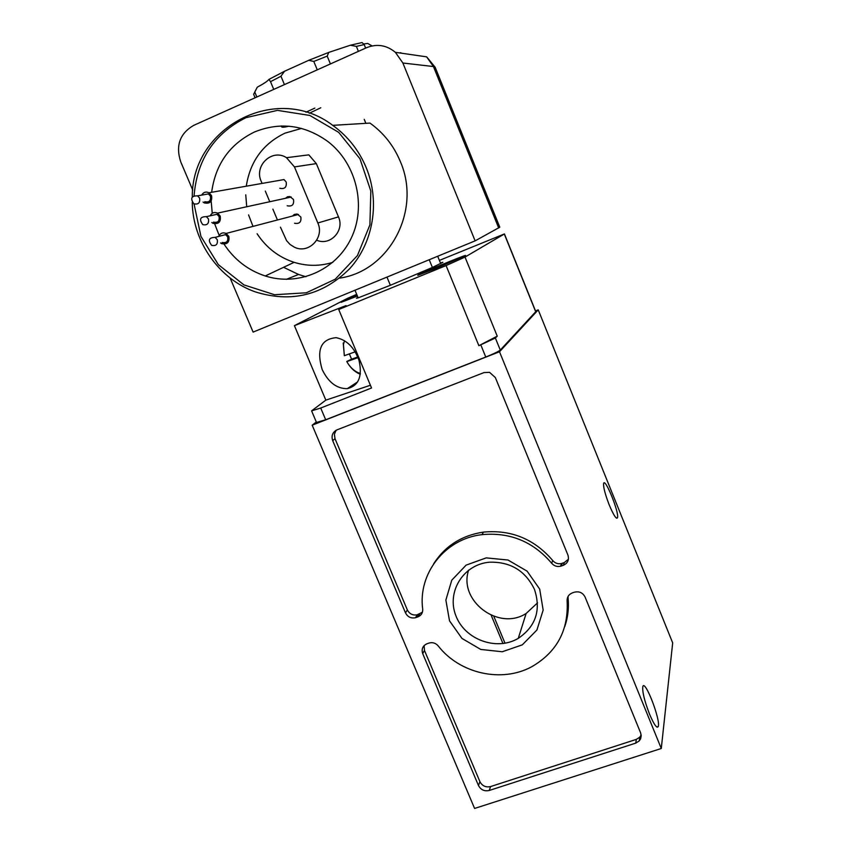 <?xml version="1.0" encoding="UTF-8"?>
<svg xmlns="http://www.w3.org/2000/svg" width="851" height="851" viewBox="0 0 851 851"><rect width="100%" height="100%" fill="white"/><g stroke="black" fill="none" stroke-linecap="round" stroke-linejoin="round"><path stroke-width="1.28" d="M497.239 336.156L478.868 345.697L495.367 338.028L497.239 336.156L465.018 257.076L446.094 265.576L338.719 309.487L346.07 305.583L294.414 325.656L347.453 298.371L356.697 294.329M316.498 422.447L325.678 419.766L485.772 357.026C493.559 353.888 498.399 351.569 500.282 350.059L495.367 338.028M440.69 263.608L440.435 262.97L442.882 262.31L432.393 267.459L390.364 285.287L358.207 297.839L356.452 298.275L357.941 297.318M357.409 296.052L341.102 302.328L357.037 295.159M437.286 267.884L417.798 275.32C415.703 275.32 465.625 254.577 465.646 255.449L437.286 267.884M465.018 257.076L504.409 233.951L439.393 260.395M478.868 345.697L446.094 265.576M325.678 419.766L320.721 408.023L371.547 387.992L338.719 309.487M370.408 385.258L325.837 400.13L311.604 410.863L320.721 408.023M325.837 400.13L294.414 325.656M504.42 233.951L535.8 311.647L500.282 350.059M539.672 589.052L527.109 571.159L508.004 560.022L486.219 557.884L466.146 565.107L451.775 580.18L445.871 600.061L449.509 620.815L461.944 638.41L480.741 649.441L502.25 651.76L522.312 644.845L536.928 629.995L543.161 610.082L539.672 589.052M495.335 377.525L567.915 555.043C569.319 559.788 567.777 563.213 563.309 565.319L560.564 566.255C557.022 566.989 554.065 565.989 551.661 563.245C533.183 541.598 509.962 532.056 482.006 534.641C445.009 538.747 417.82 573.585 422.702 609.114C422.904 612.848 421.298 615.443 417.873 616.89L415.479 617.73C410.99 618.592 407.661 616.975 405.491 612.869L332.688 440.648C331.145 435.733 332.581 432.127 337.017 429.851L484.017 372.578L489.548 372.344L495.335 377.525M661.28 748.497L499.505 351.761L538.226 309.849L672.684 642.909L661.28 748.497L474.592 808.45L312.179 425.181L499.505 351.761M574.329 592.222C579.169 591.051 582.754 592.658 585.084 597.04L640.622 732.881L641.207 735.924L640.558 738.902L639.207 740.934L635.761 743.114L489.219 790.473C484.41 791.515 480.826 789.866 478.464 785.516L422.713 653.621C421.298 649.079 422.702 645.792 426.925 643.792L428.925 643.09C432.531 642.069 435.616 643.005 438.191 645.888C459.636 673.652 501.728 683.193 531.864 666.673C556.926 652.079 568.681 630.155 567.117 600.902C566.968 597.125 568.67 594.477 572.212 592.966L574.329 592.222M349.346 353.899L351.612 359.165L357.782 356.984M360.26 374.27C355.42 372.302 351.314 368.706 347.942 363.494M359.016 360.399C362.59 376.344 358.686 385.769 347.304 388.662C336.751 388.769 328.369 382.376 322.157 369.494C316.295 349.665 320.965 339.06 336.177 337.677C346.687 339.857 354.303 347.421 359.016 360.399M355.165 351.825L344.336 355.697L343.23 343.027L343.453 344.485L344.495 340.74M360.356 373.546C355.207 371.887 350.889 368.249 347.399 362.622L346.761 361.462L351.612 359.165M358.048 357.643L346.814 361.611M535.502 310.934L538.226 309.849M312.179 425.181L316.306 421.99M505.015 643.239L493.803 616.305M649.536 714.149C644.462 700.894 642.218 691.725 642.813 686.619C644.803 678.609 660.929 720.382 658.238 726.563C656.887 728.701 653.983 724.563 649.536 714.149M609.263 505.015C605.157 494.388 603.274 487.229 603.625 483.528C604.944 476.985 619.454 512.802 617.496 517.759C616.315 519.45 613.571 515.195 609.263 505.015M344.336 355.697L343.453 344.485M502.973 643.558L491.197 615.284M641.165 735.009L639.739 737.221L636.314 739.391L490.591 786.569C485.815 787.611 482.251 785.962 479.9 781.633L424.479 650.462L424.106 645.601M568.085 596.37L568.074 597.976C569.032 607.795 567.947 617.283 564.819 626.453M568.425 559.213L564.287 562.585L561.564 563.522C558.054 564.256 555.097 563.266 552.725 560.532L551.661 563.245M433.606 563.873C444.999 546.023 461.614 535.428 483.464 532.098C511.26 529.535 534.343 539.013 552.725 560.532M422.415 612.209L417.288 614.762C412.831 615.624 409.522 614.018 407.352 609.933L335.007 438.68L334.39 434.276L336.092 430.276M429.223 259.725L432.393 267.459M437.691 256.247L440.446 262.97M354.984 290.234L358.165 297.85M386.971 277.096L390.364 285.287M468.635 570.085C458.168 600.774 498.601 631.346 526.131 613.486L537.513 602.891M534.449 589.328C525.312 570.67 510.334 561.628 489.495 562.203C463.455 564.266 446.371 591.796 455.838 615.613C464.689 639.612 496.548 651.323 518.27 638.367C535.853 626.368 541.247 610.018 534.449 589.328M567.447 606.646L568.383 607.103M192.252 202.357C192.741 241.748 219.154 279.171 255.162 291.84C291.17 303.073 322.667 295.371 349.644 268.725C373.334 242.758 380.312 201.9 366.228 167.679C358.931 150.308 347.772 136.203 332.741 125.352L369.983 123.076C383.62 132.916 393.726 145.702 400.3 161.456C421.862 210.537 389.354 271.118 339.666 278.117M305.935 276.745L298.52 274.458L283.585 267.31M192.762 190.124L180.678 161.711C175.508 145.585 179.848 133.469 193.698 125.374L366.504 47.72C376.94 43.55 386.567 45.082 395.375 52.326L402.874 63.006L475.124 240.865L499.782 227.196L435.286 67.591L433.446 66.548L498.697 227.994M230.132 278.022L253.119 332.103L475.124 240.865M332.741 125.352C276.447 82.26 191.592 127.405 192.294 196.932M194.039 203.889L200.942 236.429L218.313 264.608L243.918 284.894L274.543 294.723L306.339 292.787L335.241 279.202L357.441 255.566L369.908 224.845L370.834 191.06L359.952 158.754L338.666 132.341L309.86 115.459L277.479 110.375L245.95 117.672C214.409 133.469 197.124 159.435 194.092 195.57M301.541 128.416L284.904 133.181C262.98 143.819 250.109 161.488 246.29 186.199M245.748 194.847L246.726 206.761M248.566 214.888L252.981 226.387M257.098 233.727C266.289 247.705 278.628 257.247 294.127 262.331C307.073 266.31 319.955 266.32 332.794 262.363M316.721 240.195C330.124 246.322 344.878 230.632 338.475 216.888L316.338 163.605L308.807 154.85L286.51 157.69L294.457 166.913L317.838 222.983C324.763 237.769 308.498 254.385 294.361 247.173L290.063 244.482L286.606 240.695L280.468 227.185M224.1 244.216C234.365 259.715 248.077 270.299 265.246 275.969C298.244 286.574 335.89 270.416 351.165 238.291C366.675 206.304 356.622 163.573 327.943 141.564C304.647 124.852 280.16 121.65 254.481 131.99C229.749 144.117 215.473 164.211 211.654 192.283M211.229 201.527L212.239 213.293M214.675 223.856L219.175 235.419M262.087 183.422L261.225 181.369C253.747 165.679 272.192 148.265 286.51 157.69M277.437 219.973L272.884 209.155M269.767 201.73L265.299 191.071M292.574 216.005L294.329 214.431L297.116 214.005L300.818 216.994C301.499 222.047 299.414 224.132 294.563 223.239M285.447 198.304L287.659 196.709L289.936 196.57L293.51 199.538C294.191 204.666 292.084 206.74 287.191 205.772M278.32 180.572L284.011 179.572L286.191 182.029C286.861 187.22 284.723 189.305 279.798 188.262M203.038 202.038L204.208 202.878C209.931 204.102 212.378 201.676 211.559 195.624L209.006 192.751C205.857 191.39 203.4 192.188 201.644 195.124M204.751 201.708C209.155 202.644 211.037 200.793 210.399 196.124L208.431 193.911L203.368 194.815M199.602 198.102L197.592 195.847C191.358 195.762 190.113 198.411 193.837 203.793C198.326 204.751 200.251 202.857 199.602 198.102M211.803 222.505L212.952 223.292C218.622 224.43 221.047 222.015 220.207 216.037L217.569 213.122C214.303 211.803 211.846 212.697 210.186 215.803M213.473 222.111C217.835 222.994 219.696 221.132 219.058 216.537L217.026 214.292L211.856 215.431M208.452 218.93L206.368 216.643C200.145 216.654 198.943 219.324 202.761 224.621C207.208 225.526 209.112 223.622 208.452 218.93M220.547 242.918L221.675 243.652C227.302 244.705 229.685 242.28 228.845 236.397L226.111 233.44C222.728 232.163 220.26 233.163 218.707 236.429M222.175 242.471C226.504 243.28 228.345 241.418 227.685 236.886L225.589 234.61L220.335 235.993M217.271 239.695L215.133 237.376C208.91 237.493 207.75 240.173 211.654 245.386C216.069 246.226 217.941 244.322 217.271 239.695M314.859 108.109L305.935 112.204M281.819 125.969L281.543 126.661C281.692 127.533 284.128 127.384 288.851 126.203M320.795 107.769L309.264 113.268M254.577 92.376L257.289 87.174C263.704 83.749 267.576 81.164 268.905 79.42L284.489 71.271L308.743 60.315L313.796 61.432L327.209 56.123L328.763 52.4L350.325 45.231L362.058 42.55L364.196 44.582L356.367 46.38L350.325 45.231M308.743 60.315L328.763 52.4M363.558 44.018L367.706 43.444L371.77 45.741M253.641 94.291L255.098 97.78L253.641 94.291L257.289 87.174M268.905 79.42L270.522 81.675L280.958 76.239L284.489 71.271M358.409 51.358L356.367 46.38M365.643 48.113L364.196 44.582M330.422 63.942L327.209 56.123M317.263 69.846L313.796 61.432M256.853 96.993L254.811 92.11M273.745 89.408L270.522 81.675M284.425 84.6L280.958 76.239M485.772 357.026L480.815 344.921M535.726 311.828L504.303 234.036M636.314 739.391L635.761 743.114M490.591 786.569L489.219 790.473M479.9 781.633L478.464 785.516M424.479 650.462L422.713 653.621M568.074 597.976L567.117 600.902M564.287 562.585L563.309 565.319M562.245 563.319L561.245 566.043M419.671 613.933L417.873 616.89M417.713 614.624L415.905 617.592M407.352 609.933L405.491 612.869M335.007 438.68L332.688 440.648M401.906 53.273L400.395 52.677M402.874 63.006L433.446 66.548L426.659 56.857L435.169 67.282M294.457 166.913L316.338 163.605M317.838 222.983L338.475 216.888M357.611 381.897L347.304 388.662M656.802 727.031L658.238 726.563M616.454 518.142L617.496 517.759M639.739 737.221L639.207 740.934M561.564 563.522L560.564 566.255M483.464 532.098L482.006 534.641M417.288 614.762L415.479 617.73M526.131 613.486L518.27 638.367M316.529 422.522L311.604 410.863M298.52 274.458L286.34 279.341M294.127 262.331L265.246 275.969M284.011 179.572L209.006 192.751M208.431 193.911L197.592 195.847M291.255 197.038L217.569 213.122M217.026 214.292L206.368 216.643M298.478 214.463L226.111 233.44M225.589 234.61L215.133 237.376M395.375 52.326L426.659 56.857M281.255 125.98L281.543 126.661M364.228 119.331L365.866 123.331"/></g></svg>
